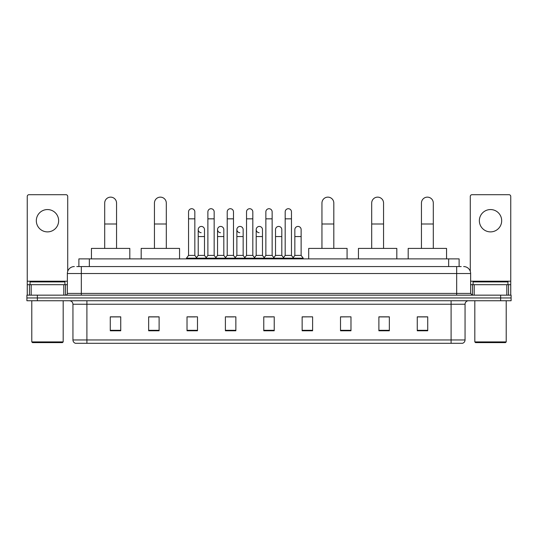 <?xml version="1.0" encoding="UTF-8"?>
<svg xmlns="http://www.w3.org/2000/svg" width="538" height="538" viewBox="0 0 538 538"><rect width="100%" height="100%" fill="white"/><g stroke="black" fill="none" stroke-linecap="round" stroke-linejoin="round"><path stroke-width="0.81" d="M78.884 266.559L78.884 258.886L459.116 258.886L459.116 266.559M76.947 266.559L461.214 266.559M76.786 266.559L81.319 266.559L81.319 273.533L67.364 273.533L67.364 293.418A1.742 1.742 0 0 1 65.623 295.16M74.345 266.559A6.974 6.974 0 0 0 67.364 273.533M463.655 266.559A6.974 6.974 0 0 1 470.636 273.533L470.636 293.418L472.377 295.16M37.364 295.16L26.9 295.16L26.9 297.951L37.364 297.951L26.9 297.951L26.9 300.742L37.364 300.742L37.364 297.951L500.636 297.951L37.364 297.951L37.364 295.16L500.636 295.16L500.636 297.951L511.1 297.951L500.636 297.951L500.636 300.742L37.364 300.742M500.636 300.742L511.1 300.742L511.1 295.16L500.636 295.16M465.054 339.955C464.953 341.63 464.119 342.746 462.539 343.305L451.1 343.305L451.1 339.955L465.054 339.955L465.054 304.232A3.49 3.49 0 0 1 468.537 300.742M451.1 343.305L75.461 343.305A3.49 3.49 0 0 1 72.946 339.955L72.946 304.232C72.744 302.114 71.581 300.95 69.463 300.742M427.723 330.783L427.723 316.828L417.259 316.828L417.259 330.783L427.723 330.783M389.351 330.783L389.351 316.828L378.886 316.828L378.886 330.783L389.351 330.783M350.978 330.783L350.978 316.828L340.514 316.828L340.514 330.783L350.978 330.783M312.605 330.783L312.605 316.828L302.141 316.828L302.141 330.783L312.605 330.783M120.741 330.783L120.741 316.828L110.277 316.828L110.277 330.783L120.741 330.783M159.113 330.783L159.113 316.828L148.649 316.828L148.649 330.783L159.113 330.783M197.486 330.783L197.486 316.828L187.022 316.828L187.022 330.783L197.486 330.783M235.859 330.783L235.859 316.828L225.395 316.828L225.395 330.783L235.859 330.783M274.232 330.783L274.232 316.828L263.768 316.828L263.768 330.783L274.232 330.783M350.978 316.828L340.514 316.895L350.978 316.828M226.861 316.895L233.835 316.895M188.206 316.895L195.186 316.895M312.605 316.828L302.141 316.895L312.605 316.828M265.51 316.895L272.49 316.895M159.113 316.895L148.649 316.895M120.741 316.895L110.277 316.895M389.351 316.895L378.886 316.895M427.723 316.895L417.259 316.895M47.485 209.558A11.164 11.164 0 0 0 36.322 220.721A11.164 11.164 0 0 0 47.485 231.885A11.164 11.164 0 0 0 58.642 220.721A11.164 11.164 0 0 0 47.485 209.558M63.793 295.16L63.793 284.696L31.17 284.696L31.17 295.16M67.714 271.354L67.714 196.437A1.742 1.742 0 0 0 65.972 194.695L28.991 194.695A1.742 1.742 0 0 0 27.25 196.437L27.25 284.696L31.17 284.696M63.793 284.696L67.364 284.696M27.25 295.16L27.25 284.696M62.482 342.605L32.482 342.605L31.782 341.906L63.181 341.906L62.482 342.605M31.782 300.742L31.782 341.906M63.181 300.742L63.181 341.906M64.923 284.696L64.923 281.905L30.041 281.905L30.041 284.696M104.695 248.415L104.695 203.068A5.931 5.931 0 0 1 110.626 197.137A5.931 5.931 0 0 1 116.551 203.068A5.931 5.931 0 0 0 110.626 197.137M116.551 248.415L116.551 203.068M129.813 258.886L129.813 248.415L91.44 248.415L91.44 258.886M154.44 248.415L154.44 203.068A5.931 5.931 0 0 1 160.371 197.137A5.931 5.931 0 0 1 166.303 203.068A5.931 5.931 0 0 0 160.371 197.137M166.303 248.415L166.303 203.068M179.558 258.886L179.558 248.415L141.185 248.415L141.185 258.886M321.953 248.415L321.953 203.068A5.931 5.931 0 0 1 327.884 197.137A5.931 5.931 0 0 1 333.816 203.068A5.931 5.931 0 0 0 327.884 197.137M333.816 248.415L333.816 203.068M347.071 258.886L347.071 248.415L308.698 248.415L308.698 258.886M371.697 248.415L371.697 203.068A5.931 5.931 0 0 1 377.629 197.137A5.931 5.931 0 0 1 383.56 203.068A5.931 5.931 0 0 0 377.629 197.137M383.56 248.415L383.56 203.068M396.815 258.886L396.815 248.415L358.442 248.415L358.442 258.886M421.449 248.415L421.449 203.068A5.931 5.931 0 0 1 427.374 197.137A5.931 5.931 0 0 1 433.305 203.068A5.931 5.931 0 0 0 427.374 197.137M433.305 248.415L433.305 203.068M446.56 258.886L446.56 248.415L408.187 248.415L408.187 258.886M188.556 218.838L194.837 218.838L194.837 255.395L188.556 255.395L188.556 211.858A3.141 3.141 0 0 1 191.891 208.724A3.141 3.141 0 0 1 194.837 211.858A3.141 3.141 0 0 0 191.891 208.724M188.556 255.395L186.464 258.186L186.464 258.886M194.837 255.395L196.928 258.186L186.464 258.186M207.883 255.395L207.883 218.838L214.164 218.838L214.164 255.395L207.883 255.395L205.792 258.186L196.928 258.186L196.928 258.886M207.883 218.838L207.883 211.858A3.141 3.141 0 0 1 211.219 208.724A3.141 3.141 0 0 1 214.164 211.858A3.141 3.141 0 0 0 211.219 208.724M214.164 255.395L216.256 258.186L205.792 258.186L205.792 258.886M227.211 255.395L227.211 218.838L233.485 218.838L233.485 255.395L227.211 255.395L225.113 258.186L216.256 258.186L216.256 258.886M227.211 218.838L227.211 211.858A3.141 3.141 0 0 1 230.546 208.724A3.141 3.141 0 0 1 233.485 211.858A3.141 3.141 0 0 0 230.546 208.724M233.485 255.395L235.583 258.186L225.113 258.186L225.113 258.886M246.532 255.395L246.532 218.838L252.813 218.838L252.813 255.395L246.532 255.395L244.44 258.186L235.583 258.186L235.583 258.886M246.532 218.838L246.532 211.858A3.141 3.141 0 0 1 249.874 208.724A3.141 3.141 0 0 1 252.813 211.858A3.141 3.141 0 0 0 249.874 208.724M252.813 255.395L254.904 258.186L244.44 258.186L244.44 258.886M265.859 255.395L265.859 218.838L272.141 218.838L272.141 255.395L265.859 255.395L263.768 258.186L254.904 258.186L254.904 258.886M265.859 218.838L265.859 211.858A3.141 3.141 0 0 1 269.195 208.724A3.141 3.141 0 0 1 272.141 211.858A3.141 3.141 0 0 0 269.195 208.724M272.141 255.395L274.232 258.186L263.768 258.186L263.768 258.886M285.187 255.395L285.187 218.838L291.468 218.838L291.468 255.395L285.187 255.395L283.096 258.186L274.232 258.186L274.232 258.886M285.187 218.838L285.187 211.858A3.141 3.141 0 0 1 288.523 208.724A3.141 3.141 0 0 1 291.468 211.858A3.141 3.141 0 0 0 288.523 208.724M291.468 255.395L293.56 258.186L283.096 258.186L283.096 258.886M301.132 255.395L301.132 236.559L294.851 236.559L294.851 255.395L301.132 255.395L303.224 258.186L293.56 258.186L293.56 258.886M201.158 232.712A3.141 3.141 0 0 1 198.219 229.578A3.141 3.141 0 0 1 201.555 226.444A3.141 3.141 0 0 1 204.501 229.578L204.501 236.559L198.219 236.559L198.219 229.578M204.501 236.559L204.501 255.395L198.219 255.395L198.219 236.559M198.219 255.395L196.525 257.648M204.501 255.395L206.189 257.648M220.486 232.712A3.141 3.141 0 0 1 217.547 229.578A3.141 3.141 0 0 1 220.883 226.444A3.141 3.141 0 0 1 223.821 229.578L223.821 236.559L217.547 236.559L217.547 229.578M223.821 236.559L223.821 255.395L217.547 255.395L217.547 236.559M217.547 255.395L215.852 257.648M223.821 255.395L225.516 257.648M239.814 232.712A3.141 3.141 0 0 1 236.868 229.578A3.141 3.141 0 0 1 240.21 226.444A3.141 3.141 0 0 1 243.149 229.578L243.149 236.559L236.868 236.559L236.868 229.578M243.149 236.559L243.149 255.395L236.868 255.395L236.868 236.559M236.868 255.395L235.18 257.648M243.149 255.395L244.844 257.648M259.141 232.712A3.141 3.141 0 0 1 256.196 229.578A3.141 3.141 0 0 1 259.531 226.444A3.141 3.141 0 0 1 262.477 229.578L262.477 236.559L256.196 236.559L256.196 229.578M262.477 236.559L262.477 255.395L256.196 255.395L256.196 236.559M256.196 255.395L254.508 257.648M262.477 255.395L264.171 257.648M275.523 229.578A3.141 3.141 0 0 1 278.859 226.444A3.141 3.141 0 0 1 281.804 229.578L281.804 236.559L275.523 236.559L275.523 229.578M281.804 236.559L281.804 255.395L275.523 255.395L275.523 236.559M275.523 255.395L273.829 257.648M281.804 255.395L283.492 257.648M294.851 236.559L294.851 229.578A3.141 3.141 0 0 1 298.186 226.444A3.141 3.141 0 0 1 301.132 229.578L301.132 236.559M294.851 255.395L293.156 257.648M303.224 258.186L303.224 258.886M490.515 209.558A11.164 11.164 0 0 0 479.358 220.721A11.164 11.164 0 0 0 490.515 231.885A11.164 11.164 0 0 0 501.678 220.721A11.164 11.164 0 0 0 490.515 209.558M506.83 295.16L506.83 284.696L474.207 284.696L474.207 295.16M506.83 284.696L510.75 284.696L510.75 196.437A1.742 1.742 0 0 0 509.009 194.695L472.028 194.695A1.742 1.742 0 0 0 470.286 196.437L470.286 271.354M470.636 284.696L474.207 284.696M510.75 284.696L510.75 295.16M505.518 342.605L475.518 342.605L474.819 341.906L506.218 341.906L505.518 342.605M474.819 300.742L474.819 341.906M506.218 300.742L506.218 341.906M507.959 284.696L507.959 281.905L473.077 281.905L473.077 284.696M89.348 266.559L89.348 258.886M448.652 266.559L448.652 258.886M81.319 295.16L81.319 293.418L470.636 293.418M67.364 293.418L81.319 293.418L81.319 273.533L456.681 273.533L456.681 295.16M470.636 273.533L456.681 273.533L456.681 266.559M451.1 300.742L451.1 304.232L72.946 304.232M465.054 304.232L451.1 304.232L451.1 339.955L86.9 339.955L86.9 343.305M72.946 339.955L86.9 339.955L86.9 300.742M274.232 330.298L263.768 330.298M235.859 330.298L225.395 330.298M197.486 330.298L187.022 330.298M159.113 330.298L148.649 330.298M120.741 330.298L110.277 330.298M312.605 330.298L302.141 330.298M350.978 330.298L340.514 330.298M389.351 330.298L378.886 330.298M427.723 330.298L417.259 330.298M67.364 281.213L27.25 281.213M65.508 284.696L65.508 295.16M27.277 284.696L27.277 295.16M29.455 295.16L29.455 284.696M104.695 223.996L116.551 223.996M154.44 223.996L166.303 223.996M321.953 223.996L333.816 223.996M371.697 223.996L383.56 223.996M421.449 223.996L433.305 223.996M510.75 281.213L470.636 281.213M510.723 295.16L510.723 284.696M508.545 284.696L508.545 295.16M472.492 295.16L472.492 284.696M194.837 218.838L194.837 211.858M214.164 218.838L214.164 211.858M233.485 218.838L233.485 211.858M252.813 218.838L252.813 211.858M272.141 218.838L272.141 211.858M291.468 218.838L291.468 211.858"/></g></svg>
